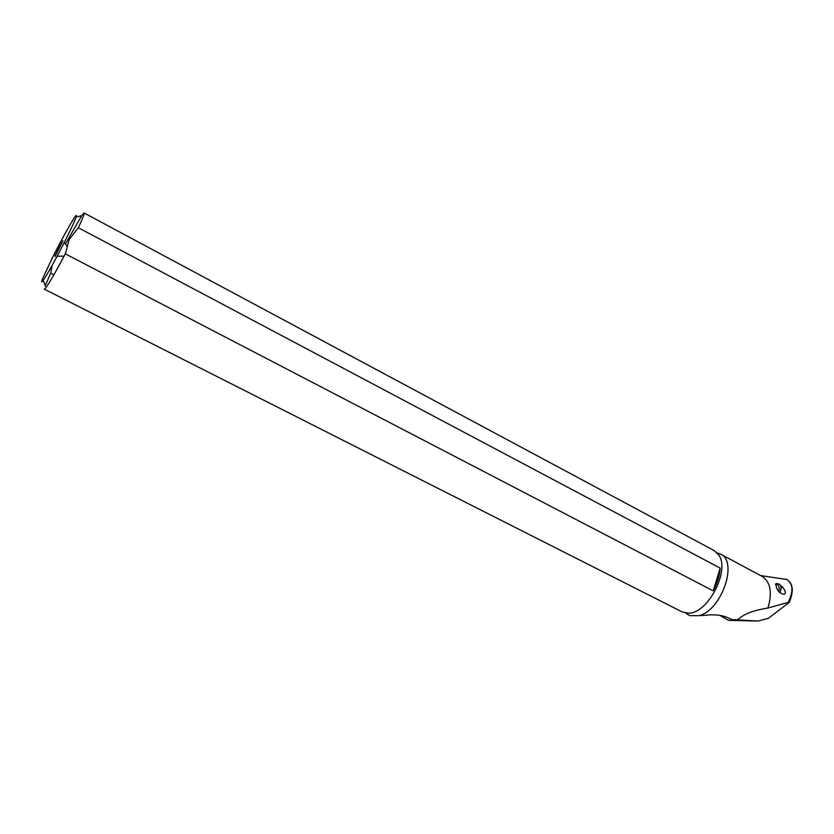 <?xml version="1.0" encoding="UTF-8"?>
<svg xmlns="http://www.w3.org/2000/svg" width="834" height="834" viewBox="0 0 834 834"><rect width="100%" height="100%" fill="white"/><g stroke="black" fill="none" stroke-linecap="round" stroke-linejoin="round"><path stroke-width="1.25" d="M719.805 615.367L728.562 620.329L738.371 620.256L731.71 619.589C724.642 615.502 716.145 614.053 706.21 615.231L698.944 615.669C721.504 610.644 738.434 561.449 720.503 554.078L762.182 576.419C770.512 581.965 772.43 592.515 767.937 608.069L788.151 602.377C793.624 591.306 793.165 583.675 786.754 579.494L760.639 575.585M775.411 584.113L777.486 583.654L779.196 584.238L783.043 587.532C786.233 592.369 786.076 594.548 782.563 594.058C778.581 592.359 776.444 589.45 776.141 585.322L775.411 584.113M689.478 615.502L688.686 615.106L689.478 615.502M685.85 613.073L688.686 615.106M720.503 554.078L717.167 552.911M731.845 619.693L737.683 619.766C743.636 614.064 753.727 610.165 767.937 608.069M737.537 619.912L757.96 621.038L768.27 618.38L789.266 602.356L788.151 602.377M785.982 579.119L786.775 579.505C793.124 583.414 793.958 591.035 789.266 602.356M757.96 621.038L728.562 620.329M698.944 615.669L689.937 615.648M84.098 212.972L714.217 550.617L718.804 555.058C730.282 570.612 707.795 613.741 688.498 613.178L682.233 611.937L44.369 289.179L45.703 287.97C49.508 282.757 56.045 271.384 65.313 253.849L69.274 239.389L78.354 227.745C82.681 218.445 84.599 213.525 84.098 212.972L81.669 215.704L65.469 243.924M78.354 227.745L720.169 568.11C719.732 575.585 717.428 583.174 713.247 590.868L65.313 253.849M713.247 590.868L720.169 568.11M66.167 238.743C75.623 219.592 78.594 212.222 75.081 216.652L74.539 217.424C69.097 225.931 61.737 239.327 52.459 257.602L42.565 278.764C41.304 282.028 41.429 282.684 42.92 280.714C46.162 276.544 57.421 256.247 66.167 238.743M52.188 265.275L50.666 273.239L45.015 286.177M50.666 273.239L53.845 274.866M62.977 240.765L55.169 256.236C53.345 258.634 61.122 243.215 62.977 240.765M780.634 585.822L781.114 586.959L780.082 592.776M780.04 592.818L781.448 587.376L780.228 585.395M778.539 591.4C779.686 588.116 779.039 585.593 776.6 583.831L776.162 583.633M685.934 613.084L688.498 613.178M717.219 552.963L718.804 555.058M43.191 280.36L45.234 285.582M76.196 217.028L81.669 215.704M64.103 256.121L57.119 256.215M66.783 245.842L64.374 242.308M777.486 583.654L776.579 583.571"/></g></svg>
